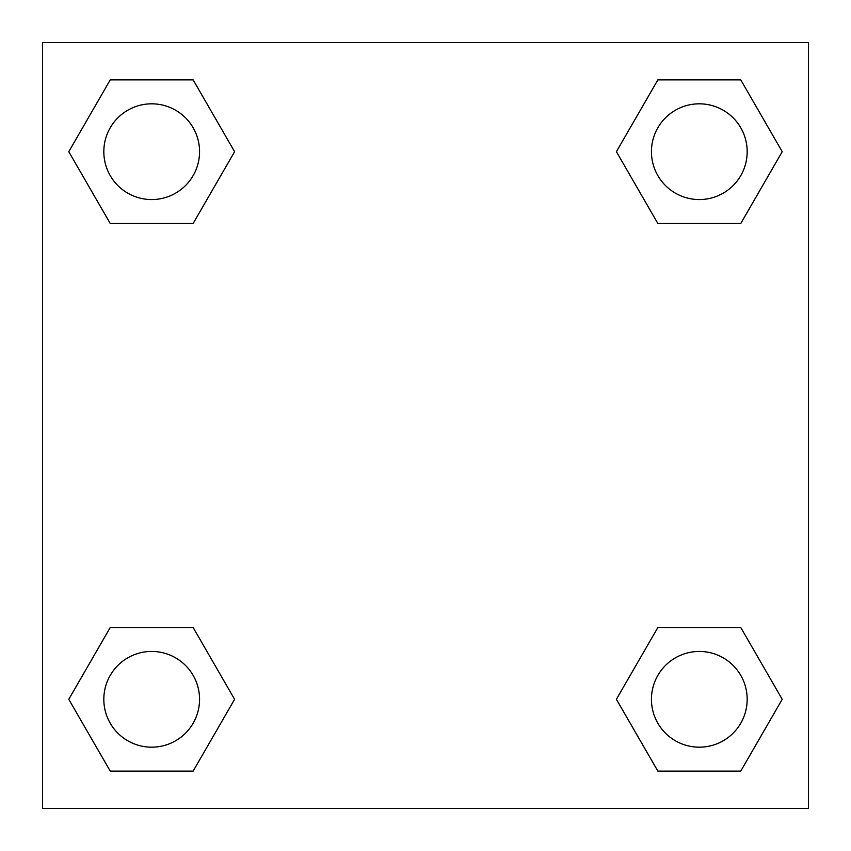 <?xml version="1.0" encoding="UTF-8"?>
<svg xmlns="http://www.w3.org/2000/svg" width="851" height="851" viewBox="0 0 851 851"><rect width="100%" height="100%" fill="white"/><g stroke="black" fill="none" stroke-linecap="round" stroke-linejoin="round"><path stroke-width="1.28" d="M740.764 223.494L657.855 223.494L740.764 223.494L782.218 151.691L740.764 223.494L657.855 223.494L616.401 151.691L657.855 79.888L616.401 151.691M110.236 79.888L193.145 79.888L110.236 79.888L193.145 79.888L234.599 151.691L193.145 223.494L110.236 223.494L193.145 223.494L110.236 223.494L68.782 151.691L110.236 79.888L68.782 151.691M110.236 627.506L193.145 627.506L110.236 627.506L68.782 699.309L110.236 627.506L193.145 627.506L234.599 699.309L193.145 771.112L110.236 771.112L193.145 771.112L110.236 771.112L68.782 699.309M678.3 627.506L657.855 627.506L678.3 627.506L657.855 627.506L616.401 699.309L657.855 627.506L740.764 627.506L657.855 627.506L740.764 627.506L782.218 699.309L740.764 771.112L657.855 771.112L740.764 771.112L657.855 771.112L616.401 699.309M808.45 42.55L42.55 42.55L42.55 808.45L808.45 808.45L808.45 42.55M657.855 79.888L740.764 79.888L657.855 79.888L740.764 79.888L782.218 151.691M747.178 699.309A47.869 47.869 0 0 0 675.375 657.855A47.869 47.869 0 0 0 675.375 740.764A47.869 47.869 0 0 0 747.178 699.309M199.559 699.309A47.869 47.869 0 0 0 127.756 657.855A47.869 47.869 0 0 0 127.756 740.764A47.869 47.869 0 0 0 199.559 699.309M747.178 151.691A47.869 47.869 0 0 0 675.375 110.236A47.869 47.869 0 0 0 675.375 193.145A47.869 47.869 0 0 0 747.178 151.691M199.559 151.691A47.869 47.869 0 0 0 127.756 110.236A47.869 47.869 0 0 0 127.756 193.145A47.869 47.869 0 0 0 199.559 151.691M172.7 627.506L193.145 627.506M678.3 223.494L657.855 223.494M193.145 223.494L172.7 223.494"/></g></svg>
